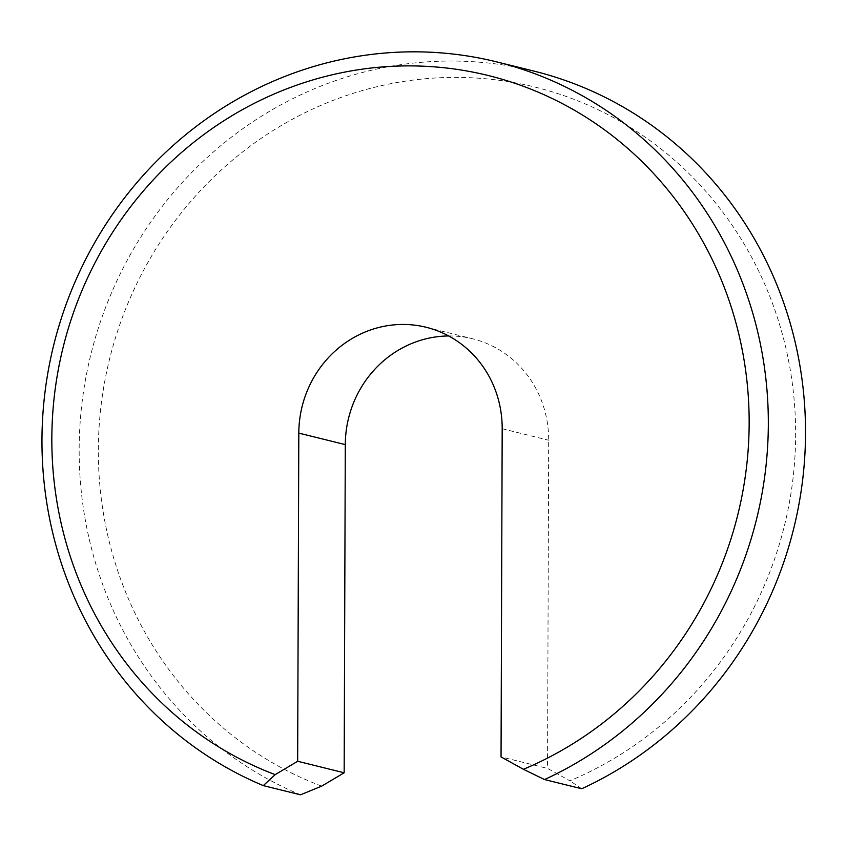 <?xml version="1.0" encoding="UTF-8"?>
<svg xmlns="http://www.w3.org/2000/svg" width="847" height="847" viewBox="0 0 847 847"><rect width="100%" height="100%" fill="white"/><g stroke="black" fill="none" stroke-linecap="round" stroke-linejoin="round"><path stroke-width="0.64" stroke-dasharray="4.24 3.18" d="M321.669 786.143A366.073 347.566 103.9 0 1 104.319 383.744A366.073 347.566 103.9 0 1 448.264 77.469A366.073 347.566 103.9 0 1 790.113 368.985A366.073 347.566 103.9 0 1 569.925 780.796L547.533 768.409L501.043 756.9M533.949 71.106A381.33 362.05 -76.1 0 0 443.669 61.111A381.33 362.05 -76.1 0 0 86.574 373.866A381.33 362.05 -76.1 0 0 300.494 794.814M581.73 788.758L569.925 780.796M448.666 335.963A106.775 101.375 103.9 0 1 472.637 338.779A106.775 101.375 103.9 0 1 548.676 440.239L547.533 768.409M502.186 428.73L548.676 440.239M426.147 327.27L472.637 338.779"/><path stroke-width="1.27" d="M581.73 788.758A381.33 362.05 -76.1 0 0 804.65 405.702A381.33 362.05 -76.1 0 0 533.949 71.106L496.755 61.905A381.33 362.05 103.9 0 1 767.456 396.502A381.33 362.05 103.9 0 1 544.536 779.558L581.73 788.758M297.657 761.273L298.811 433.113A106.775 101.375 103.9 0 1 426.147 327.27A106.775 101.375 103.9 0 1 502.186 428.73L501.043 756.9L523.435 769.298A366.073 347.566 -76.1 0 0 679.887 205.535A366.073 347.566 -76.1 0 0 122.635 217.52A366.073 347.566 -76.1 0 0 275.18 774.634L297.657 761.273L344.157 772.782L321.669 786.143L300.494 794.814L263.301 785.614A381.33 362.05 103.9 0 1 61.333 318.292A381.33 362.05 103.9 0 1 496.755 61.905M344.157 772.782L345.301 444.611A106.775 101.375 103.9 0 1 448.666 335.963M263.301 785.614L275.18 774.634M523.435 769.298L544.536 779.558M298.811 433.113L345.301 444.611"/></g></svg>
